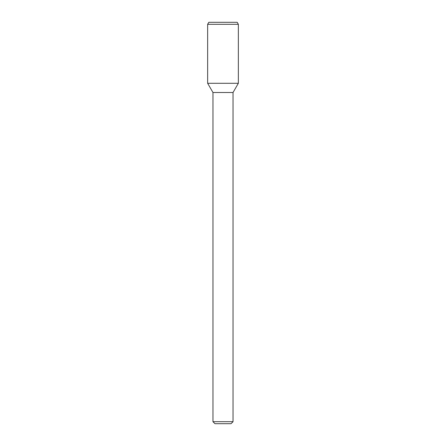 <?xml version="1.0" encoding="UTF-8"?>
<svg xmlns="http://www.w3.org/2000/svg" width="446" height="446" viewBox="0 0 446 446"><rect width="100%" height="100%" fill="white"/><g stroke="black" fill="none" stroke-linecap="round" stroke-linejoin="round"><path stroke-width="0.67" d="M233.035 421.693L212.965 421.693L214.972 423.7L231.028 423.7L233.035 421.693L233.035 92.506L238.354 83.291L238.354 24.307L207.646 24.307L207.646 83.291L238.354 83.291L207.646 83.291L212.965 92.506L233.035 92.506M207.646 24.307L208.806 22.3L237.194 22.3L238.354 24.307M212.965 421.693L212.965 92.506"/></g></svg>
